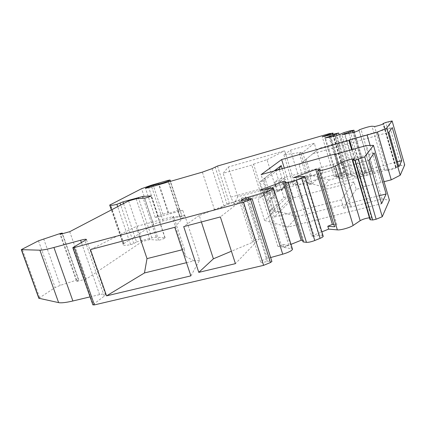 <?xml version="1.0" encoding="UTF-8"?>
<svg xmlns="http://www.w3.org/2000/svg" width="426" height="426" viewBox="0 0 426 426"><rect width="100%" height="100%" fill="white"/><g stroke="black" fill="none" stroke-linecap="round" stroke-linejoin="round"><path stroke-width="0.32" stroke-dasharray="2.13 1.6" d="M215.114 166.901L226.994 203.985L224.108 206.157C222.244 207.345 219.06 208.58 214.555 209.858L185.193 217.723C182.163 218.506 180.592 218.687 180.486 218.256L181.982 216.184L170.506 181.338M182.77 210.337L158.509 216.94C156.363 217.505 155.256 217.649 155.192 217.366C156.017 216.546 158.563 215.503 162.823 214.241L168.531 212.686L168.142 213.048C167.759 213.868 176.226 211.339 178.004 210.098L179.575 209.049L178.073 210.945C178.174 211.344 179.74 211.142 182.77 210.337L185.193 217.723M277.885 246.372L281.895 246.979L288.855 245.301L282.726 244.417L277.885 246.372L260.217 190.039M334.564 226.797L336.907 224.742L333.872 224.513M384.044 181.71L363.309 186.934L362.877 187.621L356.195 189.357L353.979 181.886L293.439 197.834L274.344 217.042L341.205 199.895L353.979 181.886M356.195 189.357L343.691 208.197L341.205 199.895M274.834 182.035L277.741 191.396L281.149 188.372L283.988 197.542L269.307 211.514L266.207 201.631L270.041 198.228L267.001 188.489L263.098 191.711L259.982 181.753L275.441 169.947L278.3 179.176L274.834 182.035L278.551 181.018L282.145 182.259L283.594 186.939L281.458 190.395L278.551 181.018L281.959 178.169L279.286 169.532M283.594 186.939L286.895 183.995L284.808 187.387L281.458 190.395L277.741 191.396M269.307 211.514L273.226 210.497L275.824 212.947L271.165 198.015L270.132 200.593L273.226 210.497L287.646 196.572L284.808 187.387L281.149 188.372M283.988 197.542L287.646 196.572L291.139 197.749L275.824 212.947M286.895 183.995L291.139 197.749M270.041 198.228L273.897 197.201L274.93 194.661L273.401 189.762L270.856 187.445L273.897 197.201L270.132 200.593L266.207 201.631M271.165 198.015L274.93 194.661M263.098 191.711L267.022 190.646L269.605 193.026L264.913 177.988L263.907 180.667L267.022 190.646L270.856 187.445L267.001 188.489M273.401 189.762L269.605 193.026M264.913 177.988L274.088 170.98M277.763 169.958L263.907 180.667L259.982 181.753M282.182 168.723L285.479 179.394L281.959 178.169L278.3 179.176M285.479 179.394L282.145 182.259M275.441 169.947L279.099 168.925M274.344 217.042L261.079 174.617M293.439 197.834L284.291 168.137M370.876 170.73L371.168 171.428L366.312 173.499L363.607 173.824L370.876 170.73L359.075 130.42M363.607 173.824L364.235 175.965L373.485 172.013C378.331 170.171 382.005 169.303 384.497 169.394L387.239 170.278L374.545 126.458M346.098 173.819L338.984 176.801L336.524 177.099L341.258 175.118L346.098 173.819L334.879 136.075M174.777 227.298L184.831 215.487L199.581 260.366L190.869 275.872M186.497 262.682L193.952 260.861L199.581 260.366M193.952 260.861L185.246 256.234L184.431 249.205L182.216 249.764M184.831 215.487L172.418 217.494L185.246 256.234M294.094 181.513L277.001 191.791L271.106 193.798L234.018 203.75L237.788 196.785L294.094 181.513L284.659 150.793L228.315 167.003L223.149 173.249L251.809 165.075L253.555 164.175L262.432 192.504L271.106 193.798M253.555 164.175L267.022 159.67L277.001 191.791M267.022 159.67L284.659 150.793M329.16 180.049L311.076 175.235L304.334 181.801L323.174 186.865L329.16 180.049L397.41 161.795M323.174 186.865L398.858 166.816M304.334 181.801L299.169 164.883L319.585 148.205L392.271 127.555M313.142 153.658L388.922 132.262M379.262 195.726L297.087 216.578L287.854 227.101L381.595 203.687M374.193 152.95L285.015 177.434L275.042 185.869L368.921 160.357M336.907 224.742L320.134 169.138M281.895 246.979L264.056 189.985M288.855 245.301L271.032 188.09M341.258 175.118L329.905 137.044M336.524 177.099L324.836 138.04M371.168 171.428L359.155 130.388M366.312 173.499L354.208 132.289M168.531 212.686L158.914 183.675M338.984 176.801L339.597 178.851L348.798 177.775L336.327 135.787M226.994 203.985L341.109 172.983L344.645 172.626L340.172 174.394C336.918 175.192 334.927 175.943 334.208 176.641L336.913 176.417L346.514 174.106C349.235 173.478 350.646 173.366 350.742 173.771L348.649 175.043L339.597 178.851M341.109 172.983L329.378 133.626M314.324 143.322L302.668 152.455L299.34 153.403L300.618 152.412L283.902 154.878L290.484 150.17L314.324 143.322L323.142 172.578L299.324 179.053L290.484 150.17M299.34 153.403L308.903 184.799L310.101 183.579L300.618 152.412M283.902 154.878L293.109 184.82L310.101 183.579M293.109 184.82L299.324 179.053M302.668 152.455L312.226 183.91L308.903 184.799M312.226 183.91L323.142 172.578M234.018 203.75L230.78 197.142L259.423 189.346L262.432 192.504M259.423 189.346L251.809 165.075M230.78 197.142L223.149 173.249M237.788 196.785L228.315 167.003M123.545 203.569L136.544 241.909L133.791 243.55L130.633 244.678C125.659 245.584 123.173 245.525 123.167 244.492L123.822 243.592L153.573 224.55C155.719 223.325 158.871 222.122 163.03 220.94L179.687 216.451L181.982 216.184M136.544 241.909L151.885 237.889L156.22 237.16L165.128 237.852C163.589 238.97 161.417 239.747 158.605 240.179L149.851 239.534L136.139 198.782M149.851 239.534L142.311 241.499L128.599 200.928M142.311 241.499L86.318 279.035L69.72 231.691M86.318 279.035L76.605 281.448L60.013 234.38M76.605 281.448L78.506 280.052L62.212 233.767M38.825 298.248L55.167 287.534L60.215 285.361L76.728 280.084L78.506 280.052M90.072 296.879L99.593 294.606C103.475 293.716 105.472 293.727 105.579 294.638L104.306 296.129L93.23 304.446L73.203 247.378M92.873 304.862L93.23 304.446M172.418 217.494L173.579 216.392L136.15 226.504L90.466 249.583M184.431 249.205L173.579 216.392M139.563 236.606L136.15 226.504M201.376 221.957L199.261 215.476L239.156 199.959L241.521 198.133L254.828 240.056L252.623 242.309L231.414 251.228M252.623 242.309L239.156 199.959M241.521 198.133L245.882 196.956L220.364 216.951M199.261 215.476L183.707 226.611M254.828 240.056L259.189 238.975L235.418 263.651M245.882 196.956L259.189 238.975M270.648 257.549L267.352 258.47C263.417 259.663 261.17 260.797 260.605 261.883C260.93 262.741 263.167 262.581 267.31 261.394L269.786 260.994L271.884 261.468M282.726 244.417L283.641 247.346L292.406 248.896M283.641 247.346L290.995 244.37M302.588 240.429L303.69 240.568L285.457 181.481M303.69 240.568L303.04 241.904M300.857 176.401L318.904 235.461L323.153 236.084M318.904 235.461L314.218 236.302L296.198 177.493M314.218 236.302L311.635 236.015L293.711 177.61M311.635 236.015L321.87 231.872M369.433 217.787L371.605 218.24L370.45 219.257L352.92 159.894M369.986 219.662L370.45 219.257M354.858 148.749L370.524 201.956L350.555 207.19L334.825 154.468M343.691 208.197L351.099 206.328L335.571 154.255M351.099 206.328L350.555 207.19M362.877 187.621L351.674 149.659M363.309 186.934L352.265 149.489M380.924 182.52L370.119 145.452M387.239 170.278C388.246 170.757 396.217 168.398 396.127 167.647L395.578 167.37L398.305 166.087L404.7 164.889M348.798 177.775L356.264 174.186L362.265 172.503L365.157 172.147L366.301 172.28L364.922 173.132L354.528 177.104L364.235 175.965M354.528 177.104L341.971 134.685M357.414 175.879L345.065 134.078M361.131 174.74L348.931 133.322M352.504 175.773L340.145 134.073M351.674 176.556L339.256 134.675M370.524 201.956L382.058 199.048L389.423 200.188M382.058 199.048L366.424 145.522M299.169 164.883L319.585 148.205M311.076 175.235L306.145 159.01M285.015 177.434L258.034 199.517L275.042 185.869M297.087 216.578L274.999 210.375L264.631 220.476L287.854 227.101M264.631 220.476L258.034 199.517M274.999 210.375L268.785 190.465M178.148 210.806L180.555 218.112M179.575 209.049L181.95 216.254M373.485 172.013L360.966 129.19M178.004 210.098L168.696 181.859M179.357 209.23L170.198 181.423M162.823 214.241L153.514 186.247M158.509 216.94L148.733 187.626M348.649 175.043L336.929 135.564M346.514 174.106L334.506 133.711M336.913 176.417L324.921 136.32M340.172 174.394L328.515 135.34M341.987 173.829L330.368 134.834M344.096 172.951L332.573 134.238M344.245 172.583L332.466 133.003M217.484 166.049L229.332 203.085M224.108 206.157L212.057 168.637M214.555 209.858L202.371 172.131M179.687 216.451L167.817 180.443M163.03 220.94L151.15 185.273M153.573 224.55L141.565 188.697M123.822 243.592L110.446 204.427M123.471 243.874L110.073 204.65M130.633 244.678L117.682 206.631M133.791 243.55L120.712 205.05M158.605 240.179L144.536 198.181M76.728 280.084L60.306 233.48M43.66 238.81L60.215 285.361M38.489 240.807L55.167 287.534M39.618 297.486L22.168 249.061M99.593 294.606L81.467 242.692M104.306 296.129L84.992 240.69M271.671 261.372L251.883 198.681M269.786 260.994L250.089 198.654M267.31 261.394L247.628 199.203M267.352 258.47L248.523 198.942M291.512 248.544L272.688 188.058M322.439 235.839L304.26 176.231M400.855 165.379L388.32 121.714M398.305 166.087L385.759 122.47M396.105 167.04L383.517 123.338M395.733 167.45L383.198 123.934M384.497 169.394L371.962 126.213M364.922 173.132L352.989 132.529M365.157 172.147L352.85 130.26M362.265 172.503L349.996 130.83M356.264 174.186L343.979 132.614M151.885 237.889L138.679 198.601M156.22 237.16L143.184 198.276M164.878 237.719L150.974 196.056M180.486 218.256L178.073 210.945M168.142 213.048L158.754 184.73M155.192 217.366L145.479 188.303M350.742 173.771L339.16 134.707M334.208 176.641L322.28 136.821M344.645 172.626L333.175 134.073M123.167 244.492L111.362 209.933M78.725 279.807L62.489 233.693M105.579 294.638L86.419 239.577M260.605 261.883L241.095 200.47M371.605 218.24L354.155 159.106M395.578 167.37L383.08 123.993M396.127 167.647L383.48 123.721M366.301 172.28L354.523 132.172M165.128 237.852L151.139 195.917"/><path stroke-width="0.64" d="M333.872 224.513L332.392 224.401L327.796 226.254L334.564 226.797L317.62 170.751L320.134 169.138L315.762 169.426L293.711 177.61L296.198 177.493L300.857 176.401L304.973 176.455L296.256 180.15C292.747 181.401 289.978 182.12 287.955 182.301L284.675 182.419L285.457 181.481L283.029 181.572L260.217 190.039L264.056 189.985L271.032 188.09L273.588 188.425C272.651 189.501 269.28 190.939 263.476 192.738L248.007 197.307C244.039 198.537 241.718 199.533 241.041 200.3C241.26 200.822 243.459 200.454 247.628 199.203L250.089 198.654L252.101 198.788L243.56 202.196L263.603 265.35L94.418 304.894L92.873 304.862L72.825 247.746M327.796 226.254L328.664 229.119L337.355 229.886L319.463 170.64L317.62 170.751M274.088 170.98L281.208 165.549L279.099 168.925L277.763 169.958M279.286 169.532L279.099 168.925M281.208 165.549L282.182 168.723M284.291 168.137L281.645 159.553L261.079 174.617L335.448 153.85L335.571 154.255M359.075 130.42L358.948 129.967L359.155 130.388L354.208 132.289L341.971 134.685L352.515 130.915L353.947 130.207L349.996 130.83L343.979 132.614L336.327 135.787L324.836 138.04L334.501 134.808L338.654 132.997L322.264 136.778L332.28 133.253L329.378 133.626L217.484 166.049L212.057 168.637L202.371 172.131L148.733 187.626L145.463 188.26C146.352 187.605 148.935 186.631 153.206 185.326L158.499 183.968C158.041 184.57 166.534 181.966 168.392 180.933L170.07 180.001L167.817 180.443L151.15 185.273L141.565 188.697L109.706 205.087C109.578 205.747 111.979 205.497 116.905 204.336L122.965 201.865L123.545 203.569M392.117 120.947L386.659 128.098L400.222 175.235L404.7 164.889L392.117 120.947L385.759 122.47L382.969 123.615L383.48 123.721C383.485 124.195 375.471 126.644 374.545 126.458L371.962 126.213C369.55 126.447 365.881 127.443 360.966 129.19L358.948 129.967M106.569 295.857L190.869 275.872L174.777 227.298L90.466 249.583L106.569 295.857L144.473 272.954L186.497 262.682M397.41 161.795L401.75 160.634L392.271 127.555L388.922 132.262L398.858 166.816L401.75 160.634M386.137 193.979L381.595 203.687L368.921 160.357L374.193 152.95L386.137 193.979L379.262 195.726M332.392 224.401L315.762 169.426M329.905 137.044L329.655 136.208M334.879 136.075L334.501 134.808M243.56 202.196L74.294 247.533L72.809 247.687L73.203 247.378L86.419 239.577C86.425 238.997 84.492 239.22 80.615 240.248L53.921 247.479C47.052 249.322 42.382 250.227 39.895 250.195L21.305 249.641L38.489 240.807L60.306 233.48L62.271 233.07L60.013 234.38L69.72 231.691L128.599 200.928L136.139 198.782L144.536 198.181C147.311 197.573 149.51 196.823 151.139 195.917L142.593 196.514L122.965 201.865M90.072 296.879L72.883 300.98C66.009 302.593 61.253 303.136 58.623 302.62L38.825 298.248L21.327 249.711M182.216 249.764L147.013 258.625L144.473 272.954M147.013 258.625L139.563 236.606M231.414 251.228L213.394 258.811L201.376 221.957M220.364 216.951L183.707 226.611L198.788 272.363L235.418 263.651L220.364 216.951M213.394 258.811L198.788 272.363M263.603 265.35L270.478 262.533L250.584 199.57M271.884 261.468L270.478 262.533M270.648 257.549L282.726 254.189L263.476 192.738M292.406 248.896L292.529 249.29C291.741 250.813 288.477 252.448 282.726 254.189M290.995 244.37L301.166 240.253L283.029 181.572M301.166 240.253L302.588 240.429M323.153 236.084L323.227 236.334C323.073 236.867 322.04 237.538 320.123 238.336L314.766 240.52C311.315 241.83 308.546 242.437 306.459 242.341L303.04 241.904L284.675 182.419M321.87 231.872L328.664 229.119M369.433 217.787C365.764 218.293 362.675 219.257 360.167 220.689L353.138 225.455C350.177 227.59 340.539 230.29 337.355 229.886M352.44 160.272L369.986 219.662L372.718 220.002L376.147 219.236L382.26 216.727L364.72 156.875L355.055 160.107L352.424 160.213L354.155 159.106C354.831 158.094 345.475 160.495 342.728 162.029L335.347 165.927C332.232 167.652 322.53 170.522 319.463 170.64M335.448 153.85L334.825 154.468L366.424 145.522L373.48 145.388L364.72 156.875M351.674 149.659L348.958 140.447L349.453 139.952L377.42 132.113L386.659 128.098M281.645 159.553L348.958 140.447M352.265 149.489L349.453 139.952M370.119 145.452L367.084 135.047M345.065 134.078L344.916 133.562M348.931 133.322L348.654 132.395M400.222 175.235L391.238 179.841L384.044 181.71M373.48 145.388L389.423 200.188L382.26 216.727M391.238 179.841L377.42 132.113M168.696 181.859L168.392 180.933M170.198 181.423L169.793 180.198M153.514 186.247L153.206 185.326M336.929 135.564L336.481 134.057M328.515 135.34L328.308 134.637M330.368 134.834L330.139 134.068M332.573 134.238L332.28 133.253M117.682 206.631L116.905 204.336M120.712 205.05L120.1 203.245M62.212 233.767L62.031 233.256M39.059 298.45L21.502 249.748M58.623 302.62L39.895 250.195M72.883 300.98L53.921 247.479M81.467 242.692L80.615 240.248M94.418 304.894L74.294 247.533M248.523 198.942L248.007 197.307M306.459 242.341L287.955 182.301M314.766 240.52L296.256 180.15M320.123 238.336L301.725 178.111M353.138 225.455L335.347 165.927M360.167 220.689L342.728 162.029M370.386 219.864L352.787 160.293M372.718 220.002L355.055 160.107M376.147 219.236L358.479 159.212M383.198 123.934L383.118 123.641M352.989 132.529L352.515 130.915M138.679 198.601L138.306 197.488M143.184 198.276L142.593 196.514M158.754 184.73L158.515 184.011M339.16 134.707L338.654 132.997M333.175 134.073L332.85 132.981M170.506 181.338L170.07 180.001M111.362 209.933L109.786 205.321M62.489 233.693L62.271 233.07M271.921 261.58L252.101 198.788M292.529 249.29L273.588 188.425M323.227 236.334L304.973 176.455M383.08 123.993L382.979 123.636M354.523 132.172L353.947 130.207"/></g></svg>

